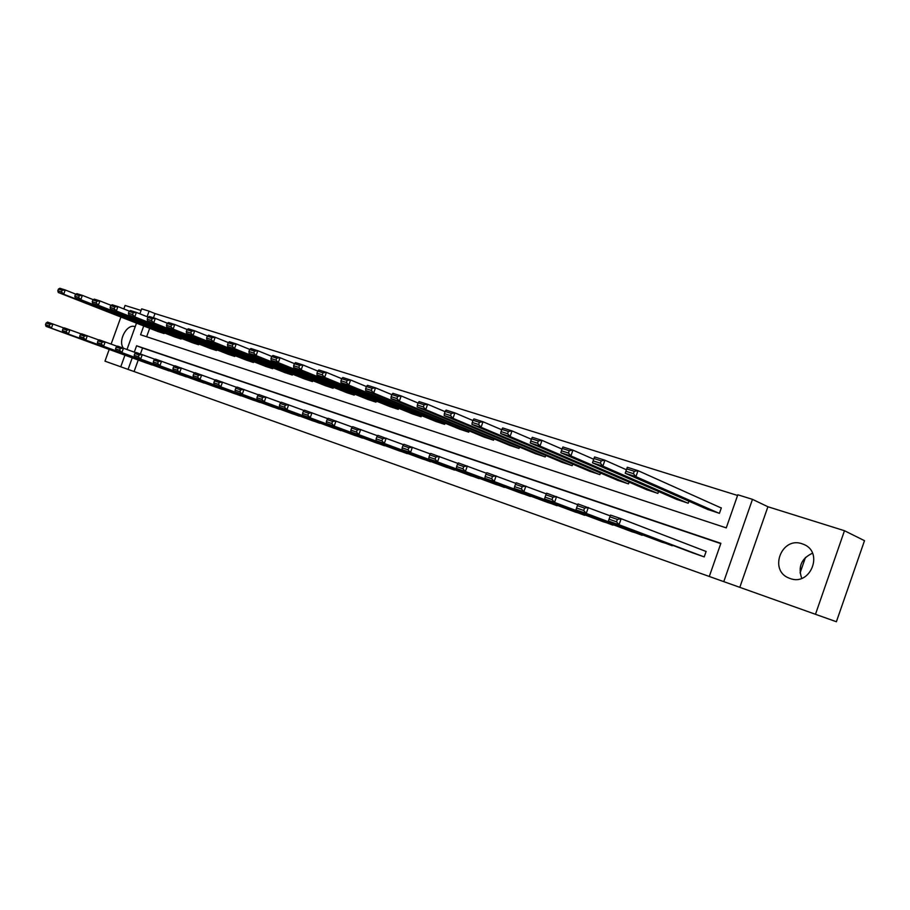 <?xml version="1.0" encoding="UTF-8"?>
<svg xmlns="http://www.w3.org/2000/svg" width="910" height="910" viewBox="0 0 910 910"><rect width="100%" height="100%" fill="white"/><g stroke="black" fill="none" stroke-linecap="round" stroke-linejoin="round"><path stroke-width="1.36" d="M135.203 326.747L134.907 326.644C126.968 323.425 117.606 340.897 123.385 348.098M790.051 578.476C810.423 586.529 824.096 552.154 803.61 544.362L802.108 543.793C781.519 536.183 768.472 570.524 789.072 578.112L790.051 578.476M138.229 360.03L134.077 371.542L120.757 366.798L124.943 355.184M109.2 349.429L104.968 361.168L120.757 366.787M844.48 530.723L864.5 540.676L836.392 621.735L815.474 614.295L844.48 530.723L767.904 506.745L752.479 499.351L723.768 581.638L709.288 576.474L720.868 543.327L136.591 345.777L134.305 352.136M767.904 506.745L739.807 587.337L815.474 614.295M739.807 587.337L723.768 581.638M134.077 371.542L709.288 576.474M141.084 310.469L125.079 305.453L123.828 308.945M120.905 317.033L111.134 344.06M800.072 572.947L805.475 557.42M720.765 543.611L142.563 348.018L140.424 353.945M692.18 552.677L704.215 556.897L706.126 551.449L705.113 551.096M673.366 545.579L661.49 542.041M643.245 535.148L631.745 531.679M614.022 525.024L602.852 521.658M585.642 515.197L574.813 511.898M558.08 505.641L547.558 502.445M531.303 496.359L521.077 493.243M505.277 487.339L495.336 484.291M479.968 478.569L470.299 475.6M455.341 470.026L445.934 467.126M431.385 461.723L422.229 458.89M408.055 453.624L399.137 450.86M385.328 445.752L376.66 443.034M363.204 438.074L354.741 435.435M341.625 430.589L333.39 428.007M320.604 423.286L312.562 420.773M300.095 416.177L292.258 413.72M280.087 409.238L272.443 406.827M260.567 402.459L253.105 400.116M241.514 395.85L234.245 393.541M222.916 389.389L215.806 387.148M204.75 383.087L197.8 380.892M187.005 376.922L180.214 374.772M169.658 370.905L163.026 368.8M152.709 365.024L146.226 362.965M737.578 495.472L154.984 313.552L153.46 317.795M149.672 328.305L146.624 336.757M707.343 509.304L719.435 513.331L721.334 507.894L720.322 507.564M688.893 501.205L688.188 503.219L676.46 499.317M658.544 491.525L657.885 493.402L646.498 489.614M629.083 482.118L628.469 483.881L617.412 480.207M600.498 472.984L599.906 474.633L589.179 471.073M572.72 464.1L572.174 465.658L561.743 462.2M545.738 455.455L545.226 456.934L535.08 453.567M519.519 447.06L519.018 448.448L509.168 445.183M494.005 438.882L493.538 440.201L483.949 437.027M469.196 430.919L468.752 432.182L459.425 429.088M445.058 423.173L444.637 424.367L435.549 421.364M421.546 415.631L421.148 416.769L412.298 413.845M398.66 408.283L398.273 409.363L389.651 406.508M376.365 401.117L375.989 402.152L367.595 399.376M354.627 394.132L354.274 395.122L346.073 392.46M333.447 387.319L333.105 388.263L325.12 385.624M312.778 380.676L312.46 381.574L304.668 379.004M292.633 374.192L292.315 375.057L284.716 372.554M272.966 367.856L272.659 368.698L265.242 366.252M253.765 361.679L253.481 362.487L246.235 360.098M235.03 355.651L234.746 356.424L227.659 354.126M216.728 349.759L216.455 350.498L209.527 348.257M198.846 344.003L198.585 344.719L191.817 342.524M181.374 338.372L181.124 339.066L174.527 336.882M164.289 332.867L164.05 333.538L157.601 331.411M139.878 313.813L141.664 308.843L149.081 311.163L147.09 316.691M154.984 313.552L149.081 311.163M143.734 325.973L140.572 334.755L726.26 527.88L737.817 494.778L752.479 499.351M127.013 349.44L136.5 323.141M132.246 357.846L128.071 369.403M142.563 348.018L136.591 345.777M801.721 578.328C797.786 566.793 801.369 558.422 812.493 553.212M721.3 508.007L638.024 470.663L635.919 476.658L718.422 513.001M708.31 509.725L625.204 473.245L627.297 467.274L638.024 470.663L634.27 471.278L626.751 468.9L625.909 471.289L633.428 473.678L634.27 471.278M633.428 473.678L635.919 476.658L625.204 473.245L625.909 471.289M626.751 468.9L627.297 467.274M693.17 553.053L608.403 521.055L610.496 515.083L621.143 518.723L619.028 524.74L608.403 521.055L609.074 519.223L616.525 521.794L617.367 519.394L609.916 516.823L609.074 519.223M706.114 551.483L621.143 518.723L617.367 519.394M703.202 556.545L619.028 524.74L616.525 521.794M610.496 515.083L609.916 516.823M626.421 469.753L604.945 460.221L602.864 466.125L687.209 502.9M677.404 499.726L592.501 462.826L593.127 460.881L600.384 463.179L601.214 460.824L593.957 458.526L593.127 460.881M593.957 458.526L594.571 456.945L604.945 460.221L601.214 460.824M600.384 463.179L602.864 466.125L592.501 462.826M593.695 459.243L572.947 450.132L570.9 455.933L656.929 493.095M647.408 490.012L560.878 452.736L561.413 450.803L568.443 453.032L569.262 450.712L562.232 448.482L561.413 450.803M562.232 448.482L562.915 446.969L572.947 450.132L569.262 450.712M568.443 453.032L570.9 455.933L560.878 452.736M662.457 542.383L575.962 509.827L586.233 513.388L588.315 507.473L584.573 508.121L577.372 505.641L576.542 507.996L583.742 510.487L584.573 508.121M610.223 515.879L578.032 503.947L577.372 505.641M672.194 545.761L586.233 513.388L583.742 510.487M576.542 507.996L575.962 509.827M632.666 532.032L544.578 498.964L554.531 502.411L556.579 496.598L552.87 497.213L545.898 494.824L545.079 497.133L552.051 499.545L552.87 497.213M577.736 504.686L546.626 493.186L545.898 494.824M642.119 535.308L554.531 502.411L552.051 499.545M545.079 497.133L544.578 498.964M562.027 449.085L541.996 440.372L539.983 446.071L627.536 483.585M618.299 480.594L530.28 442.988L530.735 441.054L537.537 443.215L538.345 440.929L531.542 438.779L530.735 441.054M531.542 438.779L532.293 437.3L541.996 440.372L538.345 440.929M537.537 443.215L539.983 446.071L530.28 442.988M531.372 439.257L512.034 430.919L510.055 436.527L599.008 474.349M590.044 471.437L500.659 433.535L501.035 431.613L507.609 433.706L508.406 431.454L501.831 429.372L501.035 431.613M501.831 429.372L502.638 427.95L512.034 430.919L508.406 431.454M507.609 433.706L510.055 436.527L500.659 433.535M501.694 429.759L483.017 421.762L481.06 427.29L571.298 465.374M562.585 462.553L471.96 424.39L472.267 422.479L478.637 424.504L479.422 422.286L473.041 420.272L472.267 422.479M473.041 420.272L473.905 418.884L483.017 421.762L479.422 422.286M478.637 424.504L481.06 427.29L471.96 424.39M603.762 521.976L514.23 488.454L523.841 491.787L525.866 486.065L522.192 486.668L515.447 484.347L514.639 486.634L521.385 488.954L522.192 486.668M546.318 493.868L516.232 482.766L515.447 484.347M612.931 525.161L523.841 491.787L521.385 488.954M514.639 486.634L514.23 488.454M575.689 512.216L484.825 478.273L494.153 481.504L496.143 475.873L492.492 476.465L485.963 474.212L485.166 476.453L491.696 478.717L492.492 476.465M515.913 483.392L486.816 472.677L485.963 474.212M584.595 515.322L494.153 481.504L491.696 478.717M485.166 476.453L484.825 478.273M548.411 502.741L456.354 468.423L465.385 471.539L467.342 466.011L463.736 466.568L457.411 464.396L456.627 466.602L462.951 468.786L463.736 466.568M486.486 473.268L458.31 462.906L457.411 464.396M557.068 505.755L465.385 471.539L462.951 468.786M456.627 466.602L456.354 468.423M521.919 493.538L428.769 458.867L437.517 461.893L439.45 456.445L435.867 456.991L429.736 454.886L428.963 457.059L435.094 459.175L435.867 456.991M457.98 463.452L430.692 453.442L429.736 454.886M530.325 496.462L437.517 461.893L435.094 459.175M428.963 457.059L428.769 458.867M496.143 484.575L402.015 449.597L410.501 452.543L412.401 447.174L408.852 447.709L402.902 445.661L402.152 447.8L408.089 449.858L408.852 447.709M430.35 453.942L403.903 444.262L402.902 445.661M504.333 487.419L410.501 452.543L408.089 449.858M402.152 447.8L402.015 449.597M471.084 475.873L376.058 440.611L384.293 443.466L386.17 438.176L382.655 438.7L376.888 436.709L376.137 438.825L381.904 440.815L382.655 438.7M403.574 444.728L377.923 435.355L376.888 436.709M479.047 478.637L384.293 443.466L381.904 440.815M376.137 438.825L376.058 440.611M446.708 467.399L350.862 431.897L358.858 434.661L360.713 429.452L357.232 429.952L351.624 428.03L350.885 430.111L356.481 432.045L357.232 429.952M377.593 435.799L352.716 426.71L351.624 428.03M454.454 470.083L358.858 434.661L356.481 432.045M350.885 430.111L350.862 431.897M422.979 459.152L326.406 423.423L334.175 426.108L335.995 420.989L332.548 421.466L327.111 419.601L326.383 421.649L331.82 423.525L332.548 421.466M352.375 427.12L328.226 418.316L327.111 419.601M430.51 461.768L334.175 426.108L331.82 423.525M326.383 421.649L326.406 423.423M399.865 451.121L302.655 415.199L310.196 417.815L311.993 412.753L308.581 413.231L303.292 411.411L302.575 413.436L307.853 415.256L308.581 413.231M327.896 418.702L304.452 410.171L303.292 411.411M407.214 453.669L310.196 417.815L307.853 415.256M302.575 413.436L302.655 415.199M377.366 443.295L279.563 407.202L286.9 409.739L288.675 404.768L285.285 405.223L280.155 403.46L279.438 405.45L284.568 407.214L285.285 405.223M304.111 410.535L281.338 402.243L280.155 403.46M384.509 445.786L286.9 409.739L284.568 407.214M279.438 405.45L279.563 407.202M355.435 435.674L257.12 399.433L264.253 401.901L266.004 396.988L262.649 397.442L257.655 395.725L256.95 397.681L261.943 399.41L262.649 397.442M281.008 402.584L258.872 394.542L257.655 395.725M362.408 438.097L264.253 401.901L261.943 399.41M256.95 397.681L257.12 399.433M334.061 428.246L235.303 391.88L242.231 394.28L243.971 389.435L240.638 389.878L235.781 388.206L235.087 390.14L239.933 391.812L240.638 389.878M258.542 394.872L237.032 387.057L235.781 388.206M340.852 430.612L242.231 394.28L239.933 391.812M235.087 390.14L235.303 391.88M313.222 421L214.066 384.521L220.811 386.864L222.518 382.086L219.219 382.507L214.498 380.892L213.804 382.791L218.536 384.418L219.219 382.507M236.702 387.364L215.772 379.777L214.498 380.892M319.842 423.309L220.811 386.864L218.536 384.418M213.804 382.791L214.066 384.521M292.906 413.936L193.398 377.366L199.961 379.641L201.656 374.931L198.38 375.352L193.785 373.771L193.102 375.648L197.698 377.229L198.38 375.352M215.442 380.061L195.081 372.679L193.785 373.771M299.356 416.188L199.961 379.641L197.698 377.229M193.102 375.648L193.398 377.366M273.068 407.054L173.275 370.404L179.668 372.611L181.34 367.97L178.098 368.368L173.617 366.832L172.945 368.686L177.427 370.233L178.098 368.368M194.763 372.952L174.936 365.774L173.617 366.832M279.37 409.238L179.668 372.611L177.427 370.233M172.945 368.686L173.275 370.404M253.719 400.32L153.676 363.613L159.898 365.774L161.559 361.19L158.34 361.577L153.972 360.076L153.312 361.907L157.68 363.42L158.34 361.577M174.618 366.036L155.326 359.052L153.972 360.076M259.873 402.459L159.898 365.774L157.68 363.42M153.312 361.907L153.676 363.613M234.837 393.757L134.578 357.004L140.652 359.109L142.278 354.582L139.094 354.968L134.839 353.501L134.191 355.31L138.434 356.777L139.094 354.968M155.007 359.291L136.204 352.5L134.839 353.501M240.843 395.85L140.652 359.109L138.434 356.777M134.191 355.31L134.578 357.004M216.387 387.353L115.968 350.566L121.883 352.614L123.498 348.143L120.336 348.519L116.196 347.097L115.547 348.871L119.688 350.304L120.336 348.519M135.897 352.727L117.583 346.107L116.196 347.097M222.256 389.389L121.883 352.614L119.688 350.304M115.547 348.871L115.968 350.566M472.938 420.568L454.898 412.89L452.964 418.327L544.373 456.661M535.899 453.919L444.148 415.517L444.376 413.618L450.564 415.574L451.337 413.402L445.149 411.445L444.376 413.618M445.149 411.445L446.071 410.103L454.898 412.89L451.337 413.402M450.564 415.574L452.964 418.327L444.148 415.517M445.081 411.661L427.632 404.29L425.732 409.648L518.199 448.186M509.964 445.513L417.178 406.918L417.349 405.03L423.343 406.929L424.105 404.791L418.111 402.891L417.349 405.03M418.111 402.891L419.078 401.594L427.632 404.29L424.105 404.791M423.343 406.929L425.732 409.648L417.178 406.918M418.054 403.028L401.196 395.952L399.319 401.23L492.742 439.939M484.723 437.346L391.016 398.58L391.129 396.692L396.942 398.546L397.693 396.43L391.88 394.587L391.129 396.692M391.88 394.587L392.881 393.325L401.196 395.952L397.693 396.43M396.942 398.546L399.319 401.23L391.016 398.58M391.846 394.667L375.534 387.853L373.68 393.052L467.979 431.92M460.176 429.395L365.627 390.481L365.683 388.604L371.325 390.401L372.065 388.32L366.411 386.534L365.683 388.604M366.411 386.534L367.469 385.305L375.534 387.853L372.065 388.32M371.325 390.401L373.68 393.052L365.627 390.481M366.411 386.557L350.623 379.993L348.792 385.112L443.875 424.117M436.277 421.66L340.977 382.621L340.966 380.755L346.448 382.496L347.188 380.448L341.705 378.719L340.966 380.755M341.705 378.719L342.786 377.525L350.623 379.993L347.188 380.448M346.448 382.496L348.792 385.112L340.977 382.621M341.728 378.685L326.428 372.361L324.62 377.411L420.409 416.53M413.015 414.13L317.021 374.988L316.976 373.134L322.299 374.829L323.016 372.804L317.692 371.121L316.976 373.134M317.692 371.121L318.818 369.96L326.428 372.361L323.016 372.804M322.299 374.829L324.62 377.411L317.021 374.988M317.761 371.052L302.916 364.944L301.142 369.926L397.556 409.125M390.356 406.793L293.748 367.572L293.657 365.729L298.821 367.367L299.538 365.376L294.362 363.738L293.657 365.729M294.362 363.738L295.522 362.612L302.916 364.944L299.538 365.376M298.821 367.367L301.142 369.926L293.748 367.572M294.465 363.636L280.064 357.744L278.312 362.646L375.284 401.924M368.277 399.649L271.123 360.349L270.987 358.517L276.014 360.121L276.72 358.153L271.68 356.561L270.987 358.517M271.68 356.561L272.875 355.469L280.064 357.744L276.72 358.153M276.014 360.121L278.312 362.646L271.123 360.349M271.828 356.436L257.849 350.725L256.108 355.56L353.592 394.894M346.755 392.676L249.124 353.342L248.942 351.522L253.833 353.069L254.527 351.135L249.624 349.588L248.942 351.522M249.624 349.588L250.853 348.519L257.849 350.725L254.527 351.135M253.833 353.069L256.108 355.56L249.124 353.342M249.806 349.429L236.225 343.912L234.518 348.678L332.434 388.047M325.769 385.885L227.716 346.517L227.489 344.708L232.255 346.221L232.937 344.31L228.171 342.797L227.489 344.708M228.171 342.797L229.422 341.762L236.225 343.912L232.937 344.31M232.255 346.221L234.518 348.678L227.716 346.517M228.387 342.615L215.192 337.269L213.497 341.978L311.8 381.37M305.305 379.265L206.877 339.874L206.615 338.076L211.245 339.544L211.928 337.655L207.287 336.188L206.615 338.076M207.287 336.188L208.561 335.187L215.192 337.269L211.928 337.655M211.245 339.544L213.497 341.978L206.877 339.874M207.548 335.995L194.706 330.808L193.034 335.46L291.678 374.852M285.33 372.793L186.595 333.401L186.288 331.615L190.804 333.049L191.475 331.195L186.96 329.761L186.288 331.615M186.96 329.761L188.256 328.783L194.706 330.808L191.475 331.195M190.804 333.049L193.034 335.46L186.595 333.401M187.244 329.545L174.765 324.517L173.116 329.101L272.044 368.493M265.845 366.491L166.837 327.099L166.496 325.325L170.898 326.724L171.558 324.893L167.156 323.494L166.496 325.325M167.156 323.494L168.475 322.538L174.765 324.517L171.558 324.893M170.898 326.724L173.116 329.101L166.837 327.099M167.486 323.266L155.326 318.386L153.699 322.913L252.878 362.294M246.826 360.326L147.579 320.957L147.215 319.194L151.504 320.559L152.152 318.75L147.864 317.397L147.215 319.194M147.864 317.397L149.206 316.464L155.326 318.386L152.152 318.75M151.504 320.559L153.699 322.913L147.579 320.957M148.216 317.146L136.398 312.414L134.782 316.885L234.154 356.231M228.251 354.32L128.822 314.985L128.424 313.222L132.598 314.553L133.247 312.767L129.061 311.447L128.424 313.222M129.061 311.447L130.426 310.537L136.398 312.414L133.247 312.767M132.598 314.553L134.782 316.885L128.822 314.985M129.447 311.186L117.936 306.59L116.343 311.004L215.875 350.316M210.108 348.439L110.531 309.15L110.099 307.409L114.171 308.695L114.808 306.932L110.736 305.646L110.099 307.409M110.736 305.646L112.112 304.759L117.936 306.59L114.808 306.932M114.171 308.695L116.343 311.004L110.531 309.15M198.38 381.085L97.825 344.276L103.592 346.278L105.185 341.864L102.056 342.228L98.018 340.84L97.381 342.604L101.419 343.991L102.056 342.228M117.265 346.335L99.418 339.885L98.018 340.84M204.102 383.076L103.592 346.278L101.419 343.991M97.381 342.604L97.825 344.276M111.156 305.373L99.929 300.914L98.36 305.271L198.016 344.526M192.385 342.706L92.683 303.462L92.228 301.733L96.198 302.985L96.835 301.244L92.854 299.993L92.228 301.733M92.854 299.993L94.253 299.128L99.929 300.914L96.835 301.244M96.198 302.985L98.36 305.271L92.683 303.462M180.771 374.977L80.137 338.156L85.756 340.101L87.337 335.745L84.221 336.097L80.285 334.743L79.659 336.484L83.595 337.849L84.221 336.097M99.11 340.09L81.707 333.811L80.285 334.743M186.368 376.922L85.756 340.101L83.595 337.849M79.659 336.484L80.137 338.156M93.309 299.709L82.366 295.375L80.808 299.674L180.567 338.884M175.061 337.098L75.28 297.911L74.802 296.194L78.669 297.422L79.295 295.704L75.416 294.476L74.802 296.194M75.416 294.476L76.827 293.634L82.366 295.375L79.295 295.704M78.669 297.422L80.808 299.674L75.28 297.911M163.573 368.994L62.87 332.173L68.364 334.072L69.922 329.773L66.84 330.125L62.995 328.806L62.369 330.523L66.214 331.843L66.84 330.125M81.4 334.015L64.428 327.896L62.995 328.806M169.044 370.893L68.364 334.072L66.214 331.843M62.369 330.523L62.87 332.173M75.894 294.192L65.236 289.971L63.7 294.214L163.516 333.356M158.124 331.615L58.297 292.497L57.796 290.79L61.573 291.985L62.187 290.29L58.411 289.096L57.796 290.79M58.411 289.096L59.832 288.265L65.236 289.971L62.187 290.29M61.573 291.985L63.7 294.214L58.297 292.497M146.76 363.147L46.023 326.349L51.381 328.203L52.916 323.949L49.868 324.29L46.114 323.004L45.5 324.699L49.254 325.985L49.868 324.29M64.132 328.078L47.559 322.106L46.114 323.004M152.106 365.012L51.381 328.203L49.254 325.985M45.5 324.699L46.023 326.349"/></g></svg>
